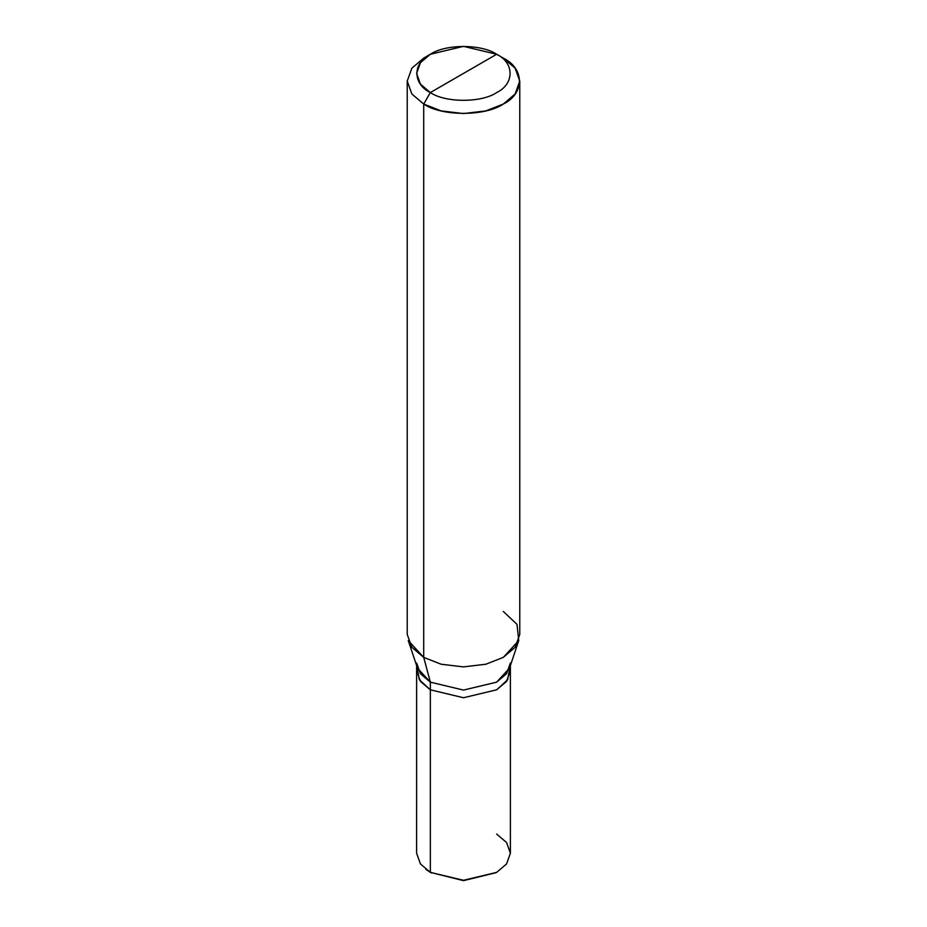 <?xml version="1.0" encoding="UTF-8"?>
<svg xmlns="http://www.w3.org/2000/svg" width="927" height="927" viewBox="0 0 927 927"><rect width="100%" height="100%" fill="white"/><g stroke="black" fill="none" stroke-linecap="round" stroke-linejoin="round"><path stroke-width="1.39" d="M425.887 869.387L430.348 872.365L430.348 689.815L420.476 681.426L416.617 670.673L420.464 681.426L430.348 689.815L463.5 697.741L496.652 689.815L506.536 681.426L510.383 670.128L506.71 681.183L496.652 689.815L463.5 697.741L430.348 689.815L430.348 872.365L463.5 880.65L496.119 872.666M417.069 666.942L419.328 679.746L430.348 689.815L463.5 697.741L496.652 689.815L506.524 681.426L510.383 670.673L510.395 853.222L506.536 863.976L496.652 872.365L463.5 880.291L430.348 872.365L463.5 880.291L496.652 872.365L463.5 880.65L430.348 872.365L420.464 863.976L416.605 853.222L416.617 665.609M496.652 872.365L506.536 863.976L510.395 853.222L506.536 842.469L496.652 834.08M416.617 663.014L420.476 673.767L430.348 682.156L417.474 668.147L408.251 640.569L423.709 657.382L423.709 104.044L411.866 93.986L407.231 81.078L411.866 68.181L423.709 58.111L411.866 68.181L407.231 81.078L411.866 93.986L423.709 104.044L430.348 92.561C445.261 102.885 481.739 102.885 496.652 92.561C514.543 83.951 514.543 62.897 496.652 54.276L430.348 92.561C412.457 83.951 412.457 62.897 430.348 54.276C445.261 43.951 481.739 43.951 496.652 54.276C514.543 62.897 514.543 83.951 496.652 92.561C481.739 102.885 445.261 102.885 430.348 92.561L496.652 54.276L463.5 46.35L430.348 54.276L420.464 62.665L416.605 73.418L420.464 84.172L430.348 92.561L423.709 104.044L423.709 657.382L430.348 682.156L430.348 689.815L463.5 697.741L496.652 689.815L507.672 679.746L509.931 666.942M430.348 689.815L430.348 682.156L423.709 657.382L411.866 647.313L407.231 634.416L407.231 81.078M519.769 81.078L515.134 68.181L503.291 58.111C524.752 68.447 524.752 93.708 503.291 104.044C485.377 116.443 441.623 116.443 423.709 104.044L441.148 110.892L463.5 113.569L485.852 110.892L503.291 104.044L515.134 93.986L519.769 81.078L519.769 634.416L515.134 647.313L503.291 657.382L485.852 664.23L463.5 666.895L441.148 664.23L423.709 657.382L441.148 664.23L463.5 666.895L485.852 664.23L503.291 657.382L518.749 640.569L509.526 668.147L496.652 682.156L463.5 690.082L430.348 682.156L463.5 690.082L496.652 682.156L506.524 673.767L510.383 663.014M518.749 640.569L516.988 624.323L503.291 611.438M503.291 58.111L496.652 54.276L503.291 58.111M431.403 872.979L430.348 872.365M423.709 58.111L430.348 54.276M510.383 670.673L510.383 665.609"/></g></svg>
